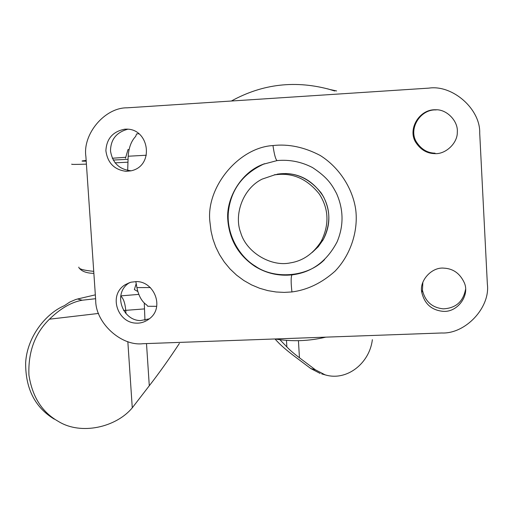 <?xml version="1.0" encoding="UTF-8"?>
<svg xmlns="http://www.w3.org/2000/svg" width="513" height="513" viewBox="0 0 513 513"><rect width="100%" height="100%" fill="white"/><g stroke="black" fill="none" stroke-linecap="round" stroke-linejoin="round"><path stroke-width="0.77" d="M125.756 157.279L112.264 158.254M86.158 160.428C80.631 160.992 80.644 161.236 86.21 161.159L83.491 161.165M113.161 160.062L128.038 159.299L113.161 160.062M139.023 133.771L136.605 133.925L135.644 136.445C131.283 141.017 128.789 147.616 128.173 156.234L127.679 170.419M135.836 281.56L136.894 287.588C138.645 296.007 141.941 301.817 146.769 305.011L147.731 306.267L156.587 306.319M290.332 262.88C271.39 267.068 246.426 252.672 240.693 232.652C233.864 215.101 242.527 188.739 262.137 179.114L274.596 174.895C292.038 172.227 306.928 178.582 319.266 193.959C328.814 208.778 329.468 224.566 321.228 241.328C313.276 253.717 302.978 260.899 290.332 262.88M277.123 174.189C294.347 171.56 309.05 177.831 321.221 193.01C330.648 207.643 331.295 223.232 323.152 239.776L318.24 246.721L312.148 252.505L318.291 246.657L323.152 239.776C330.635 225.669 330.763 211.343 323.523 196.806C313.982 181.839 301.381 174.087 285.709 173.535L274.397 174.766M142.877 343.71L441.776 332.982C465.49 334.123 490.524 307.441 487.35 284.016L479.706 133.059C480.527 109.122 452.601 84.542 428.849 88.127L127.243 107.82C104.921 107.39 82.497 134.015 85.889 156.51L95.707 300.272C95.418 322.677 121.023 346.346 142.877 343.71M210.009 222.604C205.283 188.22 238.083 147.571 272.961 145.551C288.518 143.787 304.286 147.103 320.253 155.49C340.369 168.161 353.072 189.868 355.772 210.041C358.196 230.247 351.302 254.217 335.053 271.172C321.747 283.029 307.37 289.954 291.935 291.948L284.202 292.397L276.154 291.993L267.921 290.64L259.661 288.28L251.562 284.888L243.803 280.489L236.57 275.135L230.036 268.953L224.335 262.072L219.551 254.685L215.749 246.958L212.933 239.077L211.061 231.216L210.009 222.604M442.899 311.32C457.558 312.795 470.504 294.853 463.996 282.118C459.706 273.307 453.062 268.658 444.078 268.158C431.613 266.715 418.967 281.086 421.808 292.487C424.546 303.869 431.574 310.147 442.899 311.32M136.214 323.126C140.953 323.389 145.468 321.843 149.758 318.496C164.551 307.242 154.233 281.631 136.65 281.573L130.911 282.201L125.243 284.696C108.012 294.898 117.503 322.927 136.214 323.126M434.588 153.618C445.54 154.567 457.711 143.089 457.301 132.123C458.327 121.183 446.778 109.218 435.755 109.776L435.39 109.769C419.102 109.128 406.841 129.988 416.267 143.089C421.019 149.937 427.13 153.451 434.588 153.618M126.108 171.323L131.039 170.823C154.669 166 149.366 128.725 126.531 129.141L124.742 129.193C112.847 131.527 106.557 138.709 105.883 150.739C107.595 162.954 114.341 169.816 126.108 171.323M422.847 282.355L422.455 290.255C425.155 301.497 432.093 307.691 443.277 308.845C455.659 308.223 463.066 301.817 465.49 289.633M125.243 284.696L129.571 282.637C112.539 292.718 121.914 320.401 140.395 320.587L149.341 318.836M436.223 109.904L435.87 109.904C419.788 109.263 407.681 129.853 416.992 142.787C421.68 149.552 427.707 153.015 435.075 153.182M127.82 129.212C116.419 132.264 110.648 139.53 110.507 151.002C112.494 162.768 119.144 169.328 130.449 170.682M324.543 259.623C306.96 277.68 273.724 279.252 255.333 266.151C238.872 256.397 226.021 233.46 228.439 211.433C231.023 189.701 242.707 173.952 263.483 164.186L277.11 160.582C275.667 159.665 274.288 154.657 272.967 145.551M98.554 313.443L49.453 319.195C34.858 333.405 28.023 352.053 28.933 375.138C32.306 396.793 42.06 412.183 58.193 421.308C81.06 435.672 116.297 427.162 132.271 407.822L149.289 385.75C159.056 373.207 169.091 359.1 179.39 343.421M279.906 339.689L286.87 346.923L286.472 340.35M136.195 283.644L134.38 289.563L137.837 291.544M49.453 319.195C60.387 308.493 71.294 302.17 82.163 300.22L77.559 299.002L75.558 299.573L69.806 302.054L64.433 305.645C45.779 313.52 27.08 336.842 25.65 362.717C25.426 388.578 34.974 407.393 54.288 419.153M274.962 338.971L277.225 341.389C281.021 345.493 286.902 350.552 294.847 356.561L310.731 368.52L320.183 373.458M372.355 339.677C369.636 363.166 346.852 381.531 325.095 374.836L315.412 369.809L299.451 357.779C293.744 353.457 289.55 349.84 286.87 346.923M77.559 299.002L95.341 294.847M120.85 295.879L138.811 294.385M125.467 158.267L128.006 149.559L129.064 149.584M78.835 267.106C78.399 268.895 83.369 270.313 93.732 271.358M71.839 164.141C70.698 164.513 75.552 164.506 86.408 164.134M115.015 162.852L127.923 162.185M327.531 88.807L334.739 90.993M146.333 155.234L128.173 156.234M136.894 287.588L150.405 287.562M337.131 241.803C326.903 261.284 312.013 272.288 292.461 274.814L291.961 274.872C278.706 276.225 266.375 273.397 254.98 266.401C238.93 255.647 229.914 240.655 227.932 221.43L227.881 220.712C225.515 199.281 240.635 172.528 262.977 164.327L264.541 163.711M291.961 274.872C290.884 276.892 290.871 282.586 291.935 291.948M277.167 160.575L277.11 160.582C289.531 159.428 301.349 161.762 312.558 167.584C328.089 177.844 332.001 184.969 336.547 193.478C343.684 209.714 343.845 225.893 337.035 242.021M149.289 385.75L146.5 343.582M144.955 320.247L144.268 303.048M315.412 369.809L310.731 368.52M299.451 357.779L298.438 340.683M144.211 308.929L123.607 310.506M132.271 407.822L127.833 341.62M125.967 313.693L125.736 310.256C125.05 303.016 123.409 298.316 120.805 296.148M82.163 300.22L95.604 298.713M79.053 267.889C81.689 271.39 86.626 273.211 93.873 273.365M275.006 338.965C292.038 341.773 308.98 341.164 325.819 337.144M330.936 89.781C295.963 79.977 262.778 83.722 231.389 101.016M330.308 89.595L336.592 90.942M321.221 241.334L323.152 239.776M421.808 292.487L422.455 290.255M435.39 109.769L435.864 109.904M416.267 143.089L416.992 142.787M124.742 129.193L126.519 129.141M326.46 375.234L321.728 373.913"/></g></svg>
